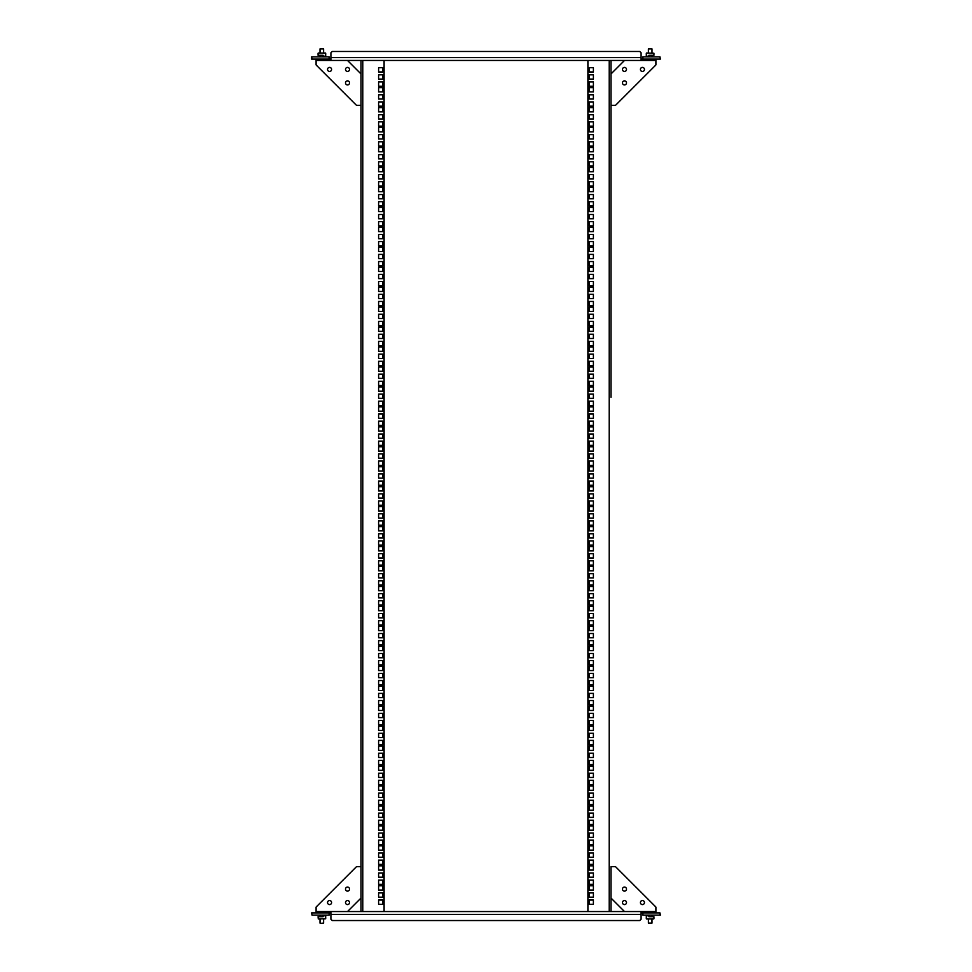 <?xml version="1.0" encoding="UTF-8"?>
<svg xmlns="http://www.w3.org/2000/svg" width="972" height="972" viewBox="0 0 972 972"><rect width="100%" height="100%" fill="white"/><g stroke="black" fill="none" stroke-linecap="round" stroke-linejoin="round"><path stroke-width="1.46" d="M611.011 125.874L611.011 127.891M611.011 148.327L611.011 150.344M611.011 167.621L611.011 175.932M611.011 190.062L611.011 198.373M611.011 397.232L611.011 105.45M611.011 255.94L611.011 260.545M611.011 262.562L611.011 282.986M611.011 285.015L611.011 305.439M611.011 307.456L611.011 327.88M611.011 329.897L611.011 350.321M611.011 352.338L611.011 372.762M611.011 374.791L611.011 395.215M589.129 897.168L593.394 897.168L593.394 892.904L589.129 892.904L589.129 897.168M589.129 877.218L593.394 877.218L593.394 872.953L589.129 872.953L589.129 877.218M589.129 857.268L593.394 857.268L593.394 853.003L589.129 853.003L589.129 857.268M589.129 837.317L593.394 837.317L593.394 833.053L589.129 833.053L589.129 837.317M589.129 817.355L593.394 817.355L593.394 813.09L589.129 813.09L589.129 817.355M589.129 797.404L593.394 797.404L593.394 793.14L589.129 793.14L589.129 797.404M589.129 777.454L593.394 777.454L593.394 773.19L589.129 773.19L589.129 777.454M589.129 757.504L593.394 757.504L593.394 753.239L589.129 753.239L589.129 757.504M589.129 737.554L593.394 737.554L593.394 733.289L589.129 733.289L589.129 737.554M589.129 717.591L593.394 717.591L593.394 713.327L589.129 713.327L589.129 717.591M589.129 697.641L593.394 697.641L593.394 693.376L589.129 693.376L589.129 697.641M589.129 677.691L593.394 677.691L593.394 673.426L589.129 673.426L589.129 677.691M589.129 657.74L593.394 657.74L593.394 653.476L589.129 653.476L589.129 657.74M589.129 637.778L593.394 637.778L593.394 633.513L589.129 633.513L589.129 637.778M589.129 617.827L593.394 617.827L593.394 613.563L589.129 613.563L589.129 617.827M589.129 597.877L593.394 597.877L593.394 593.613L589.129 593.613L589.129 597.877M589.129 577.927L593.394 577.927L593.394 573.662L589.129 573.662L589.129 577.927M589.129 557.964L593.394 557.964L593.394 553.7L589.129 553.7L589.129 557.964M589.129 538.014L593.394 538.014L593.394 533.75L589.129 533.75L589.129 538.014M589.129 518.064L593.394 518.064L593.394 513.799L589.129 513.799L589.129 518.064M589.129 498.114L593.394 498.114L593.394 493.849L589.129 493.849L589.129 498.114M589.129 478.151L593.394 478.151L593.394 473.886L589.129 473.886L589.129 478.151M589.129 458.201L593.394 458.201L593.394 453.936L589.129 453.936L589.129 458.201M589.129 438.25L593.394 438.25L593.394 433.986L589.129 433.986L589.129 438.25M589.129 418.3L593.394 418.3L593.394 414.036L589.129 414.036L589.129 418.3M589.129 398.338L593.394 398.338L593.394 394.073L589.129 394.073L589.129 398.338M589.129 378.387L593.394 378.387L593.394 374.123L589.129 374.123L589.129 378.387M589.129 358.437L593.394 358.437L593.394 354.173L589.129 354.173L589.129 358.437M589.129 338.487L593.394 338.487L593.394 334.222L589.129 334.222L589.129 338.487M589.129 318.524L593.394 318.524L593.394 314.26L589.129 314.26L589.129 318.524M589.129 298.574L593.394 298.574L593.394 294.309L589.129 294.309L589.129 298.574M589.129 278.624L593.394 278.624L593.394 274.359L589.129 274.359L589.129 278.624M589.129 258.674L593.394 258.674L593.394 254.409L589.129 254.409L589.129 258.674M589.129 238.711L593.394 238.711L593.394 234.446L589.129 234.446L589.129 238.711M589.129 218.761L593.394 218.761L593.394 214.496L589.129 214.496L589.129 218.761M589.129 198.81L593.394 198.81L593.394 194.546L589.129 194.546L589.129 198.81M589.129 178.86L593.394 178.86L593.394 174.595L589.129 174.595L589.129 178.86M589.129 158.91L593.394 158.91L593.394 154.645L589.129 154.645L589.129 158.91M589.129 138.947L593.394 138.947L593.394 134.683L589.129 134.683L589.129 138.947M589.129 118.997L593.394 118.997L593.394 114.732L589.129 114.732L589.129 118.997M589.129 904.3L593.394 904.3L593.394 900.036L589.129 900.036L589.129 904.3M589.129 884.35L593.394 884.35L593.394 880.085L589.129 880.085L589.129 884.35M589.129 864.387L593.394 864.387L593.394 860.123L589.129 860.123L589.129 864.387M589.129 844.437L593.394 844.437L593.394 840.173L589.129 840.173L589.129 844.437M589.129 824.487L593.394 824.487L593.394 820.222L589.129 820.222L589.129 824.487M589.129 804.537L593.394 804.537L593.394 800.272L589.129 800.272L589.129 804.537M589.129 784.586L593.394 784.586L593.394 780.322L589.129 780.322L589.129 784.586M589.129 764.624L593.394 764.624L593.394 760.359L589.129 760.359L589.129 764.624M589.129 744.673L593.394 744.673L593.394 740.409L589.129 740.409L589.129 744.673M589.129 724.723L593.394 724.723L593.394 720.459L589.129 720.459L589.129 724.723M589.129 704.773L593.394 704.773L593.394 700.508L589.129 700.508L589.129 704.773M589.129 684.81L593.394 684.81L593.394 680.546L589.129 680.546L589.129 684.81M589.129 664.86L593.394 664.86L593.394 660.596L589.129 660.596L589.129 664.86M589.129 644.91L593.394 644.91L593.394 640.645L589.129 640.645L589.129 644.91M589.129 624.96L593.394 624.96L593.394 620.695L589.129 620.695L589.129 624.96M589.129 604.997L593.394 604.997L593.394 600.732L589.129 600.732L589.129 604.997M589.129 585.047L593.394 585.047L593.394 580.782L589.129 580.782L589.129 585.047M589.129 565.097L593.394 565.097L593.394 560.832L589.129 560.832L589.129 565.097M589.129 545.146L593.394 545.146L593.394 540.882L589.129 540.882L589.129 545.146M589.129 525.184L593.394 525.184L593.394 520.919L589.129 520.919L589.129 525.184M589.129 505.233L593.394 505.233L593.394 500.969L589.129 500.969L589.129 505.233M589.129 485.283L593.394 485.283L593.394 481.019L589.129 481.019L589.129 485.283M589.129 465.333L593.394 465.333L593.394 461.068L589.129 461.068L589.129 465.333M589.129 445.37L593.394 445.37L593.394 441.106L589.129 441.106L589.129 445.37M589.129 425.42L593.394 425.42L593.394 421.155L589.129 421.155L589.129 425.42M589.129 405.47L593.394 405.47L593.394 401.205L589.129 401.205L589.129 405.47M589.129 385.52L593.394 385.52L593.394 381.255L589.129 381.255L589.129 385.52M589.129 365.557L593.394 365.557L593.394 361.292L589.129 361.292L589.129 365.557M589.129 345.607L593.394 345.607L593.394 341.342L589.129 341.342L589.129 345.607M589.129 325.656L593.394 325.656L593.394 321.392L589.129 321.392L589.129 325.656M589.129 305.706L593.394 305.706L593.394 301.442L589.129 301.442L589.129 305.706M589.129 285.744L593.394 285.744L593.394 281.479L589.129 281.479L589.129 285.744M589.129 265.793L593.394 265.793L593.394 261.529L589.129 261.529L589.129 265.793M589.129 245.843L593.394 245.843L593.394 241.578L589.129 241.578L589.129 245.843M589.129 225.893L593.394 225.893L593.394 221.628L589.129 221.628L589.129 225.893M589.129 205.943L593.394 205.943L593.394 201.678L589.129 201.678L589.129 205.943M589.129 185.98L593.394 185.98L593.394 181.715L589.129 181.715L589.129 185.98M589.129 166.03L593.394 166.03L593.394 161.765L589.129 161.765L589.129 166.03M589.129 146.079L593.394 146.079L593.394 141.815L589.129 141.815L589.129 146.079M589.129 126.129L593.394 126.129L593.394 121.865L589.129 121.865L589.129 126.129M589.129 890.048L593.394 890.048L593.394 885.784L589.129 885.784L589.129 890.048M589.129 870.098L593.394 870.098L593.394 865.833L589.129 865.833L589.129 870.098M589.129 850.136L593.394 850.136L593.394 845.871L589.129 845.871L589.129 850.136M589.129 830.185L593.394 830.185L593.394 825.921L589.129 825.921L589.129 830.185M589.129 810.235L593.394 810.235L593.394 805.97L589.129 805.97L589.129 810.235M589.129 790.285L593.394 790.285L593.394 786.02L589.129 786.02L589.129 790.285M589.129 770.322L593.394 770.322L593.394 766.058L589.129 766.058L589.129 770.322M589.129 750.372L593.394 750.372L593.394 746.107L589.129 746.107L589.129 750.372M589.129 730.422L593.394 730.422L593.394 726.157L589.129 726.157L589.129 730.422M589.129 710.471L593.394 710.471L593.394 706.207L589.129 706.207L589.129 710.471M589.129 690.521L593.394 690.521L593.394 686.256L589.129 686.256L589.129 690.521M589.129 670.558L593.394 670.558L593.394 666.294L589.129 666.294L589.129 670.558M589.129 650.608L593.394 650.608L593.394 646.344L589.129 646.344L589.129 650.608M589.129 630.658L593.394 630.658L593.394 626.393L589.129 626.393L589.129 630.658M589.129 610.708L593.394 610.708L593.394 606.443L589.129 606.443L589.129 610.708M589.129 590.745L593.394 590.745L593.394 586.481L589.129 586.481L589.129 590.745M589.129 570.795L593.394 570.795L593.394 566.53L589.129 566.53L589.129 570.795M589.129 550.845L593.394 550.845L593.394 546.58L589.129 546.58L589.129 550.845M589.129 530.894L593.394 530.894L593.394 526.63L589.129 526.63L589.129 530.894M589.129 510.932L593.394 510.932L593.394 506.667L589.129 506.667L589.129 510.932M589.129 490.982L593.394 490.982L593.394 486.717L589.129 486.717L589.129 490.982M589.129 471.031L593.394 471.031L593.394 466.767L589.129 466.767L589.129 471.031M589.129 451.081L593.394 451.081L593.394 446.816L589.129 446.816L589.129 451.081M589.129 431.118L593.394 431.118L593.394 426.854L589.129 426.854L589.129 431.118M589.129 411.168L593.394 411.168L593.394 406.904L589.129 406.904L589.129 411.168M589.129 391.218L593.394 391.218L593.394 386.953L589.129 386.953L589.129 391.218M589.129 371.268L593.394 371.268L593.394 367.003L589.129 367.003L589.129 371.268M589.129 351.305L593.394 351.305L593.394 347.04L589.129 347.04L589.129 351.305M589.129 331.355L593.394 331.355L593.394 327.09L589.129 327.09L589.129 331.355M589.129 311.405L593.394 311.405L593.394 307.14L589.129 307.14L589.129 311.405M589.129 291.454L593.394 291.454L593.394 287.19L589.129 287.19L589.129 291.454M589.129 271.492L593.394 271.492L593.394 267.227L589.129 267.227L589.129 271.492M589.129 251.541L593.394 251.541L593.394 247.277L589.129 247.277L589.129 251.541M589.129 231.591L593.394 231.591L593.394 227.327L589.129 227.327L589.129 231.591M589.129 211.641L593.394 211.641L593.394 207.376L589.129 207.376L589.129 211.641M589.129 191.678L593.394 191.678L593.394 187.414L589.129 187.414L589.129 191.678M589.129 171.728L593.394 171.728L593.394 167.463L589.129 167.463L589.129 171.728M589.129 151.778L593.394 151.778L593.394 147.513L589.129 147.513L589.129 151.778M589.129 131.828L593.394 131.828L593.394 127.563L589.129 127.563L589.129 131.828M589.129 111.877L593.394 111.877L593.394 107.613L589.129 107.613L589.129 111.877M611.011 212.516L611.011 216.671M611.011 220.814L611.011 217.679M611.011 243.267L611.011 240.12M611.011 238.104L611.011 234.957M611.011 911.554L611.011 866.659L615.507 866.659L655.906 907.058L655.906 912.89L644.46 912.89L644.46 911.554L624.486 911.554L611.011 898.079L611.011 911.554L609.225 911.554L609.225 60.446L587.902 60.446L587.902 911.554L609.225 911.554M611.011 254.482L611.011 246.183M611.011 232.041L611.011 223.73M611.011 209.6L611.011 201.289M611.011 187.146L611.011 178.848M611.011 164.705L611.011 156.407M611.011 153.479L611.011 152.142M611.011 146.529L611.011 145.18M611.011 142.264L611.011 133.954M611.011 131.038L611.011 129.689M611.011 124.076L611.011 122.739M611.011 119.811L611.011 111.513M611.011 108.597L611.011 107.248M655.906 60.446L644.46 60.446L644.46 59.11L655.906 59.11L655.906 64.942L615.507 105.341L611.011 105.341L611.011 60.446L624.486 60.446L611.011 73.921L611.011 60.446L609.225 60.446M589.129 94.782L589.129 99.047L593.394 99.047L593.394 94.782L589.129 94.782M589.129 101.902L589.129 106.167L593.394 106.167L593.394 101.902L589.129 101.902M589.129 87.65L589.129 91.915L593.394 91.915L593.394 87.65L589.129 87.65M589.129 67.7L589.129 71.964L593.394 71.964L593.394 67.7L589.129 67.7M589.129 74.832L589.129 79.096L593.394 79.096L593.394 74.832L589.129 74.832M589.129 81.952L589.129 86.216L593.394 86.216L593.394 81.952L589.129 81.952M330.905 59.11L327.54 59.11L327.54 60.446L360.989 60.446L360.989 866.55M587.902 60.446L362.775 60.446L362.775 911.554L384.098 911.554L384.098 60.446M641.095 60.446L330.905 60.446L330.905 52.816L332.254 51.467L639.746 51.467L641.095 52.816L641.095 60.446M317.443 60.446L316.094 60.446L316.094 59.11L317.443 59.11L317.443 60.446L327.54 60.446M317.443 59.11L327.54 59.11M659.952 56.862L660.389 59.11L659.952 56.862L642.893 56.862L642.893 59.11L641.095 59.11M654.557 60.446L654.557 59.11M360.989 846.126L360.989 844.109M360.989 823.673L360.989 821.656M360.989 804.379L360.989 796.068M360.989 781.938L360.989 773.627M360.989 574.768L360.989 105.341L356.493 105.341L316.094 64.942L316.094 60.446M360.989 716.06L360.989 711.455M360.989 709.438L360.989 689.014M360.989 686.985L360.989 666.561M360.989 664.544L360.989 644.12M360.989 642.103L360.989 621.679M360.989 619.662L360.989 599.238M360.989 597.209L360.989 576.785M382.871 74.832L378.606 74.832L378.606 79.096L382.871 79.096L382.871 74.832M382.871 94.782L378.606 94.782L378.606 99.047L382.871 99.047L382.871 94.782M382.871 114.732L378.606 114.732L378.606 118.997L382.871 118.997L382.871 114.732M382.871 134.683L378.606 134.683L378.606 138.947L382.871 138.947L382.871 134.683M382.871 154.645L378.606 154.645L378.606 158.91L382.871 158.91L382.871 154.645M382.871 174.595L378.606 174.595L378.606 178.86L382.871 178.86L382.871 174.595M382.871 194.546L378.606 194.546L378.606 198.81L382.871 198.81L382.871 194.546M382.871 214.496L378.606 214.496L378.606 218.761L382.871 218.761L382.871 214.496M382.871 234.446L378.606 234.446L378.606 238.711L382.871 238.711L382.871 234.446M382.871 254.409L378.606 254.409L378.606 258.674L382.871 258.674L382.871 254.409M382.871 274.359L378.606 274.359L378.606 278.624L382.871 278.624L382.871 274.359M382.871 294.309L378.606 294.309L378.606 298.574L382.871 298.574L382.871 294.309M382.871 314.26L378.606 314.26L378.606 318.524L382.871 318.524L382.871 314.26M382.871 334.222L378.606 334.222L378.606 338.487L382.871 338.487L382.871 334.222M382.871 354.173L378.606 354.173L378.606 358.437L382.871 358.437L382.871 354.173M382.871 374.123L378.606 374.123L378.606 378.387L382.871 378.387L382.871 374.123M382.871 394.073L378.606 394.073L378.606 398.338L382.871 398.338L382.871 394.073M382.871 414.036L378.606 414.036L378.606 418.3L382.871 418.3L382.871 414.036M382.871 433.986L378.606 433.986L378.606 438.25L382.871 438.25L382.871 433.986M382.871 453.936L378.606 453.936L378.606 458.201L382.871 458.201L382.871 453.936M382.871 473.886L378.606 473.886L378.606 478.151L382.871 478.151L382.871 473.886M382.871 493.849L378.606 493.849L378.606 498.114L382.871 498.114L382.871 493.849M382.871 513.799L378.606 513.799L378.606 518.064L382.871 518.064L382.871 513.799M382.871 533.75L378.606 533.75L378.606 538.014L382.871 538.014L382.871 533.75M382.871 553.7L378.606 553.7L378.606 557.964L382.871 557.964L382.871 553.7M382.871 573.662L378.606 573.662L378.606 577.927L382.871 577.927L382.871 573.662M382.871 593.613L378.606 593.613L378.606 597.877L382.871 597.877L382.871 593.613M382.871 613.563L378.606 613.563L378.606 617.827L382.871 617.827L382.871 613.563M382.871 633.513L378.606 633.513L378.606 637.778L382.871 637.778L382.871 633.513M382.871 653.476L378.606 653.476L378.606 657.74L382.871 657.74L382.871 653.476M382.871 673.426L378.606 673.426L378.606 677.691L382.871 677.691L382.871 673.426M382.871 693.376L378.606 693.376L378.606 697.641L382.871 697.641L382.871 693.376M382.871 713.327L378.606 713.327L378.606 717.591L382.871 717.591L382.871 713.327M382.871 733.289L378.606 733.289L378.606 737.554L382.871 737.554L382.871 733.289M382.871 753.239L378.606 753.239L378.606 757.504L382.871 757.504L382.871 753.239M382.871 773.19L378.606 773.19L378.606 777.454L382.871 777.454L382.871 773.19M382.871 793.14L378.606 793.14L378.606 797.404L382.871 797.404L382.871 793.14M382.871 813.09L378.606 813.09L378.606 817.355L382.871 817.355L382.871 813.09M382.871 833.053L378.606 833.053L378.606 837.317L382.871 837.317L382.871 833.053M382.871 853.003L378.606 853.003L378.606 857.268L382.871 857.268L382.871 853.003M382.871 67.7L378.606 67.7L378.606 71.964L382.871 71.964L382.871 67.7M382.871 87.65L378.606 87.65L378.606 91.915L382.871 91.915L382.871 87.65M382.871 107.613L378.606 107.613L378.606 111.877L382.871 111.877L382.871 107.613M382.871 127.563L378.606 127.563L378.606 131.828L382.871 131.828L382.871 127.563M382.871 147.513L378.606 147.513L378.606 151.778L382.871 151.778L382.871 147.513M382.871 167.463L378.606 167.463L378.606 171.728L382.871 171.728L382.871 167.463M382.871 187.414L378.606 187.414L378.606 191.678L382.871 191.678L382.871 187.414M382.871 207.376L378.606 207.376L378.606 211.641L382.871 211.641L382.871 207.376M382.871 227.327L378.606 227.327L378.606 231.591L382.871 231.591L382.871 227.327M382.871 247.277L378.606 247.277L378.606 251.541L382.871 251.541L382.871 247.277M382.871 267.227L378.606 267.227L378.606 271.492L382.871 271.492L382.871 267.227M382.871 287.19L378.606 287.19L378.606 291.454L382.871 291.454L382.871 287.19M382.871 307.14L378.606 307.14L378.606 311.405L382.871 311.405L382.871 307.14M382.871 327.09L378.606 327.09L378.606 331.355L382.871 331.355L382.871 327.09M382.871 347.04L378.606 347.04L378.606 351.305L382.871 351.305L382.871 347.04M382.871 367.003L378.606 367.003L378.606 371.268L382.871 371.268L382.871 367.003M382.871 386.953L378.606 386.953L378.606 391.218L382.871 391.218L382.871 386.953M382.871 406.904L378.606 406.904L378.606 411.168L382.871 411.168L382.871 406.904M382.871 426.854L378.606 426.854L378.606 431.118L382.871 431.118L382.871 426.854M382.871 446.816L378.606 446.816L378.606 451.081L382.871 451.081L382.871 446.816M382.871 466.767L378.606 466.767L378.606 471.031L382.871 471.031L382.871 466.767M382.871 486.717L378.606 486.717L378.606 490.982L382.871 490.982L382.871 486.717M382.871 506.667L378.606 506.667L378.606 510.932L382.871 510.932L382.871 506.667M382.871 526.63L378.606 526.63L378.606 530.894L382.871 530.894L382.871 526.63M382.871 546.58L378.606 546.58L378.606 550.845L382.871 550.845L382.871 546.58M382.871 566.53L378.606 566.53L378.606 570.795L382.871 570.795L382.871 566.53M382.871 586.481L378.606 586.481L378.606 590.745L382.871 590.745L382.871 586.481M382.871 606.443L378.606 606.443L378.606 610.708L382.871 610.708L382.871 606.443M382.871 626.393L378.606 626.393L378.606 630.658L382.871 630.658L382.871 626.393M382.871 646.344L378.606 646.344L378.606 650.608L382.871 650.608L382.871 646.344M382.871 666.294L378.606 666.294L378.606 670.558L382.871 670.558L382.871 666.294M382.871 686.256L378.606 686.256L378.606 690.521L382.871 690.521L382.871 686.256M382.871 706.207L378.606 706.207L378.606 710.471L382.871 710.471L382.871 706.207M382.871 726.157L378.606 726.157L378.606 730.422L382.871 730.422L382.871 726.157M382.871 746.107L378.606 746.107L378.606 750.372L382.871 750.372L382.871 746.107M382.871 766.058L378.606 766.058L378.606 770.322L382.871 770.322L382.871 766.058M382.871 786.02L378.606 786.02L378.606 790.285L382.871 790.285L382.871 786.02M382.871 805.97L378.606 805.97L378.606 810.235L382.871 810.235L382.871 805.97M382.871 825.921L378.606 825.921L378.606 830.185L382.871 830.185L382.871 825.921M382.871 845.871L378.606 845.871L378.606 850.136L382.871 850.136L382.871 845.871M382.871 81.952L378.606 81.952L378.606 86.216L382.871 86.216L382.871 81.952M382.871 101.902L378.606 101.902L378.606 106.167L382.871 106.167L382.871 101.902M382.871 121.865L378.606 121.865L378.606 126.129L382.871 126.129L382.871 121.865M382.871 141.815L378.606 141.815L378.606 146.079L382.871 146.079L382.871 141.815M382.871 161.765L378.606 161.765L378.606 166.03L382.871 166.03L382.871 161.765M382.871 181.715L378.606 181.715L378.606 185.98L382.871 185.98L382.871 181.715M382.871 201.678L378.606 201.678L378.606 205.943L382.871 205.943L382.871 201.678M382.871 221.628L378.606 221.628L378.606 225.893L382.871 225.893L382.871 221.628M382.871 241.578L378.606 241.578L378.606 245.843L382.871 245.843L382.871 241.578M382.871 261.529L378.606 261.529L378.606 265.793L382.871 265.793L382.871 261.529M382.871 281.479L378.606 281.479L378.606 285.744L382.871 285.744L382.871 281.479M382.871 301.442L378.606 301.442L378.606 305.706L382.871 305.706L382.871 301.442M382.871 321.392L378.606 321.392L378.606 325.656L382.871 325.656L382.871 321.392M382.871 341.342L378.606 341.342L378.606 345.607L382.871 345.607L382.871 341.342M382.871 361.292L378.606 361.292L378.606 365.557L382.871 365.557L382.871 361.292M382.871 381.255L378.606 381.255L378.606 385.52L382.871 385.52L382.871 381.255M382.871 401.205L378.606 401.205L378.606 405.47L382.871 405.47L382.871 401.205M382.871 421.155L378.606 421.155L378.606 425.42L382.871 425.42L382.871 421.155M382.871 441.106L378.606 441.106L378.606 445.37L382.871 445.37L382.871 441.106M382.871 461.068L378.606 461.068L378.606 465.333L382.871 465.333L382.871 461.068M382.871 481.019L378.606 481.019L378.606 485.283L382.871 485.283L382.871 481.019M382.871 500.969L378.606 500.969L378.606 505.233L382.871 505.233L382.871 500.969M382.871 520.919L378.606 520.919L378.606 525.184L382.871 525.184L382.871 520.919M382.871 540.882L378.606 540.882L378.606 545.146L382.871 545.146L382.871 540.882M382.871 560.832L378.606 560.832L378.606 565.097L382.871 565.097L382.871 560.832M382.871 580.782L378.606 580.782L378.606 585.047L382.871 585.047L382.871 580.782M382.871 600.732L378.606 600.732L378.606 604.997L382.871 604.997L382.871 600.732M382.871 620.695L378.606 620.695L378.606 624.96L382.871 624.96L382.871 620.695M382.871 640.645L378.606 640.645L378.606 644.91L382.871 644.91L382.871 640.645M382.871 660.596L378.606 660.596L378.606 664.86L382.871 664.86L382.871 660.596M382.871 680.546L378.606 680.546L378.606 684.81L382.871 684.81L382.871 680.546M382.871 700.508L378.606 700.508L378.606 704.773L382.871 704.773L382.871 700.508M382.871 720.459L378.606 720.459L378.606 724.723L382.871 724.723L382.871 720.459M382.871 740.409L378.606 740.409L378.606 744.673L382.871 744.673L382.871 740.409M382.871 760.359L378.606 760.359L378.606 764.624L382.871 764.624L382.871 760.359M382.871 780.322L378.606 780.322L378.606 784.586L382.871 784.586L382.871 780.322M382.871 800.272L378.606 800.272L378.606 804.537L382.871 804.537L382.871 800.272M382.871 820.222L378.606 820.222L378.606 824.487L382.871 824.487L382.871 820.222M382.871 840.173L378.606 840.173L378.606 844.437L382.871 844.437L382.871 840.173M382.871 860.123L378.606 860.123L378.606 864.387L382.871 864.387L382.871 860.123M360.989 759.484L360.989 755.329M360.989 751.186L360.989 754.321M360.989 728.733L360.989 731.88M360.989 733.896L360.989 737.043M360.989 717.518L360.989 725.817M360.989 739.959L360.989 748.27M360.989 762.4L360.989 770.711M360.989 784.854L360.989 793.152M360.989 807.295L360.989 815.593M360.989 818.521L360.989 819.858M360.989 825.471L360.989 826.82M360.989 829.736L360.989 838.046M360.989 840.962L360.989 842.311M360.989 847.924L360.989 849.261M360.989 852.189L360.989 860.487M360.989 863.403L360.989 864.752M317.443 912.89L327.54 912.89L327.54 911.554L347.514 911.554L360.989 898.079L360.989 911.554L360.989 866.659L356.493 866.659L316.094 907.058L316.094 911.554L317.443 911.554L317.443 912.89L316.094 912.89L316.094 911.554M362.775 60.446L360.989 60.446L360.989 73.921L347.514 60.446M382.871 877.218L382.871 872.953L378.606 872.953L378.606 877.218L382.871 877.218M382.871 870.098L382.871 865.833L378.606 865.833L378.606 870.098L382.871 870.098M382.871 884.35L382.871 880.085L378.606 880.085L378.606 884.35L382.871 884.35M382.871 904.3L382.871 900.036L378.606 900.036L378.606 904.3L382.871 904.3M382.871 897.168L382.871 892.904L378.606 892.904L378.606 897.168L382.871 897.168M382.871 890.048L382.871 885.784L378.606 885.784L378.606 890.048L382.871 890.048M362.775 911.554L360.989 911.554M654.557 912.89L654.557 911.554L644.46 911.554M654.557 911.554L655.906 911.554M327.54 911.554L317.443 911.554M330.905 911.554L641.095 911.554L641.095 914.373L330.905 914.373L330.905 911.554M641.095 912.89L642.893 912.89L642.893 915.138L642.443 912.89M312.048 915.138L311.611 912.89L312.048 915.138L329.107 915.138L329.107 912.89L330.905 912.89M330.905 914.373L330.905 919.184L332.254 920.533L639.746 920.533L641.095 919.184L641.095 914.373M642.443 904.592A2.017 2.017 0 0 1 640.414 902.575A2.017 2.017 0 0 1 642.443 900.546A2.017 2.017 0 0 1 644.46 902.575A2.017 2.017 0 0 1 642.443 904.592M624.486 904.592A2.017 2.017 0 0 1 622.469 902.575A2.017 2.017 0 0 1 624.486 900.546A2.017 2.017 0 0 1 626.503 902.575A2.017 2.017 0 0 1 624.486 904.592M624.486 891.13A2.017 2.017 0 0 1 622.469 889.101A2.017 2.017 0 0 1 624.486 887.084A2.017 2.017 0 0 1 626.503 889.101A2.017 2.017 0 0 1 624.486 891.13M329.557 904.592A2.017 2.017 0 0 0 331.586 902.575A2.017 2.017 0 0 0 329.557 900.546A2.017 2.017 0 0 0 327.54 902.575A2.017 2.017 0 0 0 329.557 904.592M347.514 904.592A2.017 2.017 0 0 0 349.531 902.575A2.017 2.017 0 0 0 347.514 900.546A2.017 2.017 0 0 0 345.497 902.575A2.017 2.017 0 0 0 347.514 904.592M347.514 891.13A2.017 2.017 0 0 0 349.531 889.101A2.017 2.017 0 0 0 347.514 887.084A2.017 2.017 0 0 0 345.497 889.101A2.017 2.017 0 0 0 347.514 891.13M329.557 67.408A2.017 2.017 0 0 1 331.586 69.425A2.017 2.017 0 0 1 329.557 71.454A2.017 2.017 0 0 1 327.54 69.425A2.017 2.017 0 0 1 329.557 67.408M347.514 67.408A2.017 2.017 0 0 1 349.531 69.425A2.017 2.017 0 0 1 347.514 71.454A2.017 2.017 0 0 1 345.497 69.425A2.017 2.017 0 0 1 347.514 67.408M347.514 80.87A2.017 2.017 0 0 1 349.531 82.899A2.017 2.017 0 0 1 347.514 84.916A2.017 2.017 0 0 1 345.497 82.899A2.017 2.017 0 0 1 347.514 80.87M642.443 67.408A2.017 2.017 0 0 0 640.414 69.425A2.017 2.017 0 0 0 642.443 71.454A2.017 2.017 0 0 0 644.46 69.425A2.017 2.017 0 0 0 642.443 67.408M624.486 67.408A2.017 2.017 0 0 0 622.469 69.425A2.017 2.017 0 0 0 624.486 71.454A2.017 2.017 0 0 0 626.503 69.425A2.017 2.017 0 0 0 624.486 67.408M624.486 80.87A2.017 2.017 0 0 0 622.469 82.899A2.017 2.017 0 0 0 624.486 84.916A2.017 2.017 0 0 0 626.503 82.899A2.017 2.017 0 0 0 624.486 80.87M644.46 60.446L624.486 60.446M320.323 923.4L323.603 923.084L320.323 923.4L320.007 918.953L318.294 918.953L325.693 918.734L323.603 918.953L323.603 923.084L323.603 918.953M648.713 923.4L651.677 923.4L651.993 918.953L653.706 918.953L646.526 918.953L648.397 918.953L646.307 918.734L646.307 916.037L647.194 915.138M648.397 923.084L648.397 918.953L648.397 923.084L651.993 923.084L651.993 918.953L653.937 918.734L653.937 916.718L648.932 916.718L648.932 915.721L650.171 915.138M323.287 48.6L320.323 48.6L320.007 53.047L318.294 53.047L325.474 53.047L323.603 53.047L325.693 53.266L325.693 55.963L324.806 56.862M320.007 53.047L325.693 53.266L323.603 53.047L323.603 48.916L320.007 48.916L320.007 53.047L318.063 53.266L318.063 55.283L323.068 55.283L323.068 56.279L321.829 56.862M651.677 48.6L648.713 48.6L648.397 53.047L646.526 53.047L653.937 53.266L653.937 55.283L648.932 55.283L648.932 56.279L650.171 56.862M648.397 53.047L653.937 53.266L651.993 53.047L651.993 48.916L648.397 48.916L648.397 53.047L646.307 53.266L646.307 55.963L647.194 56.862M321.829 915.138L323.068 915.721L323.068 916.718L318.063 916.718L318.294 918.953L325.693 918.734L325.693 916.037L324.806 915.138M646.526 918.953L653.706 918.953M329.557 912.89L329.107 915.138M312.048 912.89L316.094 912.89M327.54 912.89L329.107 912.89M659.952 915.138L659.952 912.89L660.389 915.138L642.893 915.138M659.952 912.89L655.906 912.89M644.46 912.89L642.893 912.89M329.107 59.11L329.107 56.862L329.557 59.11M316.094 59.11L311.611 59.11L311.611 56.862L312.048 59.11M329.107 56.862L312.048 56.862M642.443 59.11L642.893 56.862M659.952 59.11L655.906 59.11M644.46 59.11L642.893 59.11M641.095 57.627L330.905 57.627M323.263 915.138A0.68 0.68 0 0 0 323.943 915.831A0.68 0.68 0 0 0 324.636 915.138M324.697 915.138A0.753 0.753 0 0 1 323.943 915.891A0.753 0.753 0 0 1 323.19 915.138M647.364 915.138A0.68 0.68 0 0 0 648.057 915.831A0.68 0.68 0 0 0 648.737 915.138M648.81 915.138A0.753 0.753 0 0 1 648.057 915.891A0.753 0.753 0 0 1 647.303 915.138M324.636 56.862A0.68 0.68 0 0 0 323.943 56.169A0.68 0.68 0 0 0 323.263 56.862M323.19 56.862A0.753 0.753 0 0 1 323.943 56.109A0.753 0.753 0 0 1 324.697 56.862M648.737 56.862A0.68 0.68 0 0 0 648.057 56.169A0.68 0.68 0 0 0 647.364 56.862M647.303 56.862A0.753 0.753 0 0 1 648.057 56.109A0.753 0.753 0 0 1 648.81 56.862M320.007 916.718L320.007 915.138L320.007 916.718M320.007 923.084L320.007 918.953M651.993 916.718L651.993 915.138L651.993 916.718M320.007 55.283L320.007 56.862L320.007 55.283M323.603 48.916L323.603 53.047M651.993 55.283L651.993 56.862L651.993 55.283M651.993 48.916L651.993 53.047"/></g></svg>
